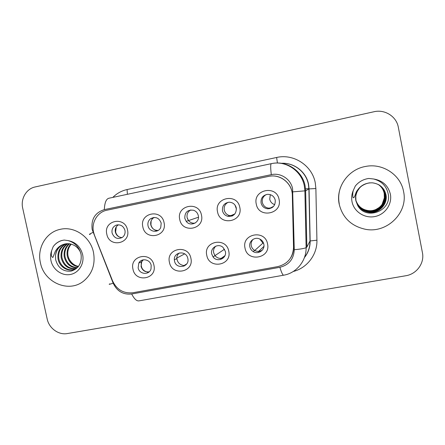 <?xml version="1.0" encoding="UTF-8"?>
<svg xmlns="http://www.w3.org/2000/svg" width="445" height="445" viewBox="0 0 445 445"><rect width="100%" height="100%" fill="white"/><g stroke="black" fill="none" stroke-linecap="round" stroke-linejoin="round"><path stroke-width="0.67" d="M190.894 258.278C194.343 272.407 171.853 276.506 169.434 262.316C165.896 248.316 188.391 243.949 190.894 258.278M174.496 260.981C176.009 269.815 189.987 267.234 187.829 258.473L187.695 257.928C185.787 250.173 173.606 251.959 174.351 259.847L174.496 260.981M228.752 251.158C232.212 265.465 209.172 269.664 206.769 255.291C203.22 241.118 226.266 236.645 228.752 251.158M211.714 253.978L213.066 256.926C217.171 262.85 227.161 258.411 225.37 251.408L223.006 247.376C218.295 242.914 210.107 247.737 211.714 253.978M267.54 243.86C271.005 258.35 247.398 262.65 245.017 248.099C241.457 233.742 265.07 229.164 267.54 243.86M249.834 246.803C250.301 248.877 251.436 250.474 253.249 251.603C258.217 254.879 265.264 249.957 263.824 244.172C263.234 241.68 261.771 239.916 259.435 238.876C254.434 236.595 248.521 241.507 249.834 246.803M153.926 265.231C157.374 279.187 135.408 283.192 132.972 269.175C129.445 255.347 151.417 251.08 153.926 265.231M138.15 267.823C139.246 274.515 149.32 275.411 151.016 268.93L151.172 265.376C150.165 259.318 141.415 257.694 138.818 263.051L138.15 267.823M164.049 222.628C167.515 236.746 145.281 241.084 142.839 226.894C139.291 212.905 161.524 208.299 164.049 222.628M148.013 225.737C149.058 232.101 158.431 233.386 160.745 227.451L161.196 223.084C159.06 217.733 155.511 216.281 150.555 218.723C148.374 220.52 147.529 222.856 148.013 225.737M201.463 215.096C204.939 229.392 182.166 233.836 179.741 219.468C176.181 205.306 198.954 200.589 201.463 215.096M184.803 218.334L186.216 221.36C190.349 227.139 200.078 222.556 198.298 215.614C197.652 212.977 196.078 211.191 193.581 210.257C187.629 209.528 184.703 212.22 184.803 218.334M239.794 207.381C243.276 221.86 219.952 226.416 217.544 211.859C213.967 197.519 237.302 192.685 239.794 207.381M222.478 210.746C223.206 213.65 224.992 215.508 227.84 216.32C233.636 216.637 236.456 213.85 236.301 207.965C235.283 204.344 232.924 202.425 229.225 202.197C224.347 202.92 222.1 205.768 222.478 210.746M279.076 199.477C282.558 214.14 258.656 218.812 256.27 204.066C252.688 189.542 276.601 184.592 279.076 199.477M261.07 202.981C261.994 206.413 264.219 208.349 267.74 208.788C273.03 208.349 275.527 205.462 275.238 200.128C274.109 196.234 271.522 194.304 267.49 194.332C262.806 195.316 260.664 198.203 261.07 202.981M127.509 229.982C130.969 243.921 109.259 248.165 106.8 234.148C103.257 220.331 124.973 215.831 127.509 229.982M112.084 232.969C114.109 238.142 117.519 239.627 122.314 237.43C124.567 235.683 125.451 233.33 124.956 230.377C123.387 225.843 120.395 224.124 115.984 225.231C112.869 226.772 111.567 229.353 112.084 232.969M223.568 257.7C220.269 259.068 217.405 258.384 214.98 255.647L213.644 252.738C213.194 250.101 213.934 247.893 215.864 246.113M262.444 249.99C259.936 251.698 257.321 251.831 254.607 250.379C252.827 249.272 251.703 247.693 251.241 245.651C250.813 243.198 251.447 241.084 253.144 239.299M149.192 271.817C145.087 272.323 142.378 270.521 141.054 266.421L141.716 261.71L143.29 259.819M158.136 230.438C154.365 230.493 151.923 228.652 150.805 224.909C150.327 222.066 151.167 219.763 153.319 217.994L154.204 217.438M195.06 223.112C192.44 223.485 190.254 222.639 188.502 220.581L187.106 217.599C186.611 214.156 187.84 211.603 190.794 209.934M233.002 215.541L229.559 215.608C226.755 214.807 224.992 212.977 224.269 210.118C223.779 206.563 225.092 203.955 228.213 202.286M272.151 207.604L268.902 208.177C265.431 207.743 263.24 205.835 262.328 202.453C261.849 198.854 263.206 196.212 266.399 194.51M122.125 237.552C118.626 237.402 116.367 235.566 115.338 232.051C114.838 228.886 115.867 226.461 118.431 224.786M94.474 235.21L93.528 232.101C91.225 222.4 97.538 211.965 106.895 210.212L268.585 176.404C280.105 173.645 292.382 183.362 292.326 195.299L293.533 247.264C292.982 257.599 287.715 264.046 277.73 266.611L132.916 292.743C123.565 293.689 116.779 289.723 112.546 280.851L94.474 235.21M176.926 259.658L176.782 258.539C176.732 256.276 177.544 254.429 179.218 252.994M40.423 262.795C44.088 282.62 68.858 293.3 83.654 281.056C92.26 273.803 95.536 264.247 93.483 252.387C90.446 236.779 74.126 225.721 59.891 229.42C45.952 232.373 36.896 248.132 40.423 262.795C44.088 282.62 68.858 293.3 83.654 281.056C92.26 273.803 95.536 264.247 93.483 252.387C90.446 236.779 74.126 225.721 59.891 229.42C45.952 232.373 36.896 248.132 40.423 262.795M339.207 204.199C342.606 217.777 351.311 226.138 365.334 229.264C386.733 233.747 408.404 212.821 403.576 191.572C400.717 174.796 382.567 162.903 365.584 166.447C348.001 169.378 335.519 187.523 339.207 204.199C342.606 217.777 351.311 226.138 365.334 229.264C386.733 233.747 408.404 212.821 403.576 191.572C400.717 174.796 382.567 162.903 365.584 166.447C348.001 169.378 335.519 187.523 339.207 204.199M92.182 229.542L113.158 283.17C117.007 291.241 123.187 294.851 131.687 293.995L279.872 267.3C288.966 264.97 293.767 259.107 294.267 249.706L292.582 188.708C290.874 179.174 280.673 172.465 271.3 174.646L104.33 209.623C94.985 212.649 90.93 219.285 92.182 229.542M398.314 127.214C396.489 116.468 384.814 109.092 373.972 111.745L35.127 186.961C26.311 188.719 20.448 198.865 22.712 208.243L47.187 319.021C49.056 328.315 58.607 335.241 67.34 333.561L405.751 275.755C416.654 274.137 424.675 263.134 422.427 252.671L398.314 127.214M270.215 176.131C281.329 174.429 292.404 183.941 292.387 195.272L293.589 247.181C293.65 251.058 292.665 254.629 290.635 257.894M116.301 226.783L115.622 231.923C116.145 234.131 117.352 235.822 119.254 236.979M142.634 259.969L141.588 261.771M141.315 262.594C140.67 267.968 142.951 271.183 148.174 272.234M151.116 220.915L150.944 224.808C151.856 228.207 153.992 230.221 157.352 230.844M153.325 217.527L152.674 218.161M187.067 217.399L187.668 219.246M188.469 220.592L198.448 217.227M234.982 205.045L236.44 209.089M229.025 215.825L229.804 216.064L234.849 213.945M231.806 216.103L232.563 215.781M270.321 194.637L269.731 199.204C270.388 201.93 272.051 203.738 274.71 204.628M268.14 208.577L269.13 208.711L273.636 206.296M269.47 208.683L273.369 206.586M184.675 253.873L176.798 258.089C177.338 262.455 179.747 264.947 184.024 265.559L186.728 263.924M184.008 266.143L184.024 265.559M220.714 258.729L224.936 255.675M259.769 239.021L262.928 243.098L263.646 243.476M258.284 251.737L263.924 246.374M65.632 243.827L63.646 244.344C58.823 246.324 56.109 250.046 55.503 255.508L55.642 259.641C58.011 267.946 63.151 271.784 71.05 271.15C78.481 268.802 81.841 263.345 81.135 254.785C79.449 247.431 75.127 242.697 68.157 240.6L64.13 240.039L61.232 240.673C57.928 241.774 55.241 243.771 53.178 246.669L51.698 250.557C51.203 252.877 50.819 257.065 52.933 257.399L55.275 251.442C57.85 246.841 61.705 244.255 66.833 243.693L68.936 243.727C74.148 244.383 78.009 247.236 80.512 252.287M78.259 266.711C72.479 265.782 68.808 262.194 67.245 255.942C66.544 251.364 67.746 247.398 70.844 244.044M78.509 266.394C72.974 265.292 69.47 261.732 67.985 255.708C67.301 251.336 68.391 247.487 71.272 244.16M77.096 267.823C70.421 267.651 66.138 264.007 64.247 256.899C63.513 251.492 65.154 247.109 69.159 243.749M77.419 267.567C70.95 267.2 66.811 263.562 65.003 256.659C64.275 251.453 65.804 247.17 69.576 243.804M75.756 268.702C68.291 269.425 63.429 265.815 61.182 257.877C60.425 251.659 62.534 246.925 67.518 243.671M76.101 268.502C68.825 268.986 64.108 265.359 61.955 257.627C61.204 251.614 63.19 246.964 67.924 243.671M77.903 267.139L76.156 268.469C69.32 272.935 59.407 267.595 58.045 258.873C57.271 251.837 59.903 246.803 65.938 243.782M74.677 269.225C67.979 271.667 60.092 266.271 58.835 258.623C58.067 251.792 60.559 246.83 66.322 243.738M55.503 255.508C56.365 249.901 59.268 246.13 64.213 244.188L64.786 244.005M76.518 265.926C72.796 264.33 70.121 261.565 68.486 257.649M53.178 246.669C55.263 243.799 58.05 241.774 61.538 240.595L62.278 240.378M340.514 187.451C338.623 192.857 338.206 198.342 339.279 203.91M370.034 182.828L369.773 182.845C361.902 184.119 357.235 188.563 355.778 196.184L355.933 200.734L357.685 205.473C365.662 220.687 391.416 211.264 388.318 194.537C386.788 186.366 381.888 181.187 373.616 178.99L368.794 178.451C363.265 179.257 358.77 181.788 355.305 186.043L353.336 190.388C352.607 192.824 352.518 195.266 353.074 197.714C354.988 198.22 355.266 192.78 357.246 190.477C360.895 185.203 365.974 182.656 372.476 182.839C379.657 183.824 384.163 187.79 385.987 194.726C387.945 203.977 379.363 213.444 369.511 212.365C362.291 211.358 357.747 207.376 355.883 200.417L355.672 196.284M378.556 184.631C381.877 186.95 383.907 189.982 384.652 193.725C386.544 202.653 378.267 211.792 368.76 210.763C362.28 209.94 357.975 206.441 355.85 200.256M378.506 184.608C381.799 186.922 383.807 189.932 384.547 193.647C386.432 202.547 378.178 211.659 368.705 210.63C362.263 209.823 357.98 206.352 355.844 200.217M378.74 184.736C382.199 187.078 384.313 190.187 385.086 194.053C387 203.081 378.623 212.332 369.005 211.286C362.347 210.424 357.975 206.814 355.889 200.445M378.695 184.708C382.116 187.045 384.213 190.132 384.981 193.97C386.883 202.976 378.534 212.193 368.944 211.153C362.33 210.301 357.975 206.719 355.878 200.395M378.929 184.842C382.528 187.212 384.73 190.393 385.531 194.387C387.467 203.526 378.99 212.877 369.255 211.82C362.425 210.919 357.98 207.198 355.928 200.651M378.879 184.814C382.444 187.178 384.625 190.338 385.42 194.304C387.35 203.415 378.895 212.743 369.194 211.681C362.402 210.797 357.98 207.097 355.917 200.595M379.068 184.925C382.778 187.312 385.047 190.549 385.876 194.643C387.829 203.86 379.268 213.3 369.445 212.226C362.48 211.297 357.986 207.492 355.961 200.801M378.372 184.536C381.56 186.828 383.512 189.787 384.23 193.408L384.335 197.903L382.016 204.617M384.335 197.903L384.207 193.397C383.429 189.687 381.471 186.728 378.339 184.519M355.778 196.184C356.245 192.696 357.697 189.731 360.122 187.284M380.119 206.936L373.722 210.791M305.537 188.836L308.891 188.636M112.824 197.396C116.835 193.386 121.585 190.772 127.092 189.548L276.634 157.474L277.419 163.02M276.634 157.474C293.594 153.425 312.201 165.523 315.26 182.845L315.878 188.535L316.923 240.194C317.402 254.557 307.072 268.051 293.266 271.495M292.927 191.845L305.648 190.794L308.897 188.925L308.396 184.341C306.121 171.892 293.928 162.453 281.373 163.309M90.185 234.409C88.577 234.699 89.528 234.02 93.038 232.373M273.464 163.282C287.743 161.029 302.517 171.475 305.103 185.826L305.648 190.794L306.861 247.114L309.998 240.979L308.897 188.925L315.878 188.535M271.3 174.646C270.471 167.687 270.488 164.016 271.35 163.649L108.841 198.248C106.133 199.004 104.631 202.798 104.33 209.623M279.872 267.3C281.513 272.635 282.781 275.266 283.676 275.194L138.946 300.876C136.626 301.204 134.206 298.906 131.687 293.995M294.267 249.706C300.347 249.161 304.297 248.488 306.121 247.676L306.861 247.114M109.765 283.86C108.363 284.65 109.492 284.422 113.158 283.17M304.486 257.394C308.218 252.582 310.054 247.109 309.998 240.979L316.923 240.194M127.092 189.548L127.376 194.298M51.698 250.557C50.48 253.822 50.246 257.21 50.991 260.72C52.899 269.698 61.955 276.145 70.399 274.482C78.871 272.946 84.65 263.59 82.614 254.518C80.478 246.73 75.661 242.086 68.157 240.6M353.336 190.388C351.722 194.042 351.283 197.808 352.012 201.685C353.886 211.614 364.472 218.59 374.718 216.576C384.986 214.713 392.39 204.205 390.371 194.165C388.168 185.548 382.583 180.492 373.616 178.99M214.98 255.647L213.066 256.926M254.607 250.379L253.249 251.603M188.502 220.581L186.216 221.36M229.559 215.608L227.84 216.32M268.902 208.177L267.74 208.788M117.58 224.825L115.984 225.231M153.319 217.994L150.555 218.723M141.716 261.71L138.818 263.051M176.782 258.539L174.351 259.847M281.351 163.309C293.956 162.403 306.266 171.787 308.563 184.291L309.064 188.886L310.159 240.851C310.237 247.131 308.324 252.716 304.413 257.599M283.676 275.194C296.353 273.163 306.399 260.987 306.121 247.676L304.892 190.972L304.352 186.055C301.71 170.897 285.796 160.206 271.35 163.649M60.553 229.275L59.891 229.42M142.356 260.759L141.994 260.926M224.525 249.211L214.963 255.619M262.928 243.098L254.751 250.463M64.213 244.188L66.005 243.777M61.232 240.673L61.538 240.595M357.685 205.473L355.855 200.773C355.277 197.697 355.633 194.721 356.918 191.828L359.894 187.512C360.461 186.583 365.389 183.284 369.773 182.845"/></g></svg>
